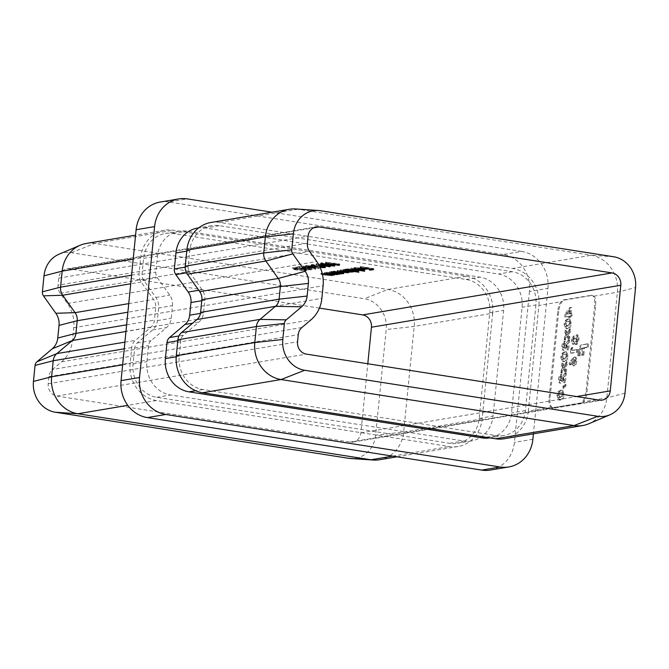 <?xml version="1.0" encoding="UTF-8"?>
<svg xmlns="http://www.w3.org/2000/svg" width="669" height="669" viewBox="0 0 669 669"><rect width="100%" height="100%" fill="white"/><g stroke="black" fill="none" stroke-linecap="round" stroke-linejoin="round"><path stroke-width="0.5" stroke-dasharray="3.35 2.51" d="M573.684 358.542L570.272 362.673L570.54 364.856L572.881 362.021C572.739 364.68 573.241 366.01 574.387 365.993C575.566 365.567 576.344 364.003 576.72 361.31C576.879 358.643 576.385 357.279 575.256 357.221L573.684 358.542L572.697 358.383L569.286 362.523L570.272 362.673M569.286 362.523L569.553 364.705L571.895 361.862C571.752 364.53 572.254 365.851 573.4 365.834L574.387 365.993L573.4 365.834C574.579 365.416 575.357 363.852 575.741 361.151L576.72 361.31M575.741 361.151C575.892 358.492 575.399 357.129 574.27 357.062L575.516 357.213L574.27 357.062L572.697 358.383M573.567 340.446L574.537 336.131L573.35 337.402L572.472 340.646C572.304 343.013 572.706 344.251 573.676 344.359L575.148 342.235L576.444 344.619C577.732 344.075 578.551 342.319 578.919 339.334C579.111 336.44 578.593 334.968 577.355 334.935L577.096 337.494L577.807 339.66L576.686 342.06L575.591 341.901L576.686 342.06L576.051 338.748L575.031 338.924L574.002 341.792L572.923 341.633L574.002 341.792L573.567 340.446L572.589 340.295L573.3 338.531L574.286 338.69M573.3 338.531L573.559 335.972L572.371 337.251L571.485 340.496C571.318 342.854 571.719 344.092 572.689 344.209L573.676 344.359L572.689 344.209L574.161 342.085L575.148 342.235M574.161 342.085L575.198 344.468L576.444 344.619L575.465 344.46C576.745 343.925 577.573 342.168 577.932 339.183L578.919 339.334M577.932 339.183C578.133 336.281 577.606 334.818 576.369 334.784L577.606 334.952L576.369 334.784L576.118 337.343L577.096 337.494M565.915 384.441L563.858 386.548L564.084 388.304L566.058 385.687L565.915 384.441L564.937 384.29L562.88 386.389L563.858 386.548M564.636 366.294L562.922 363.133L562.629 366.018L563.641 367.875L562.219 370.133L561.935 373.018L564.352 369.179L566.342 372.825L566.626 369.94L565.347 367.599L567.145 364.747L567.437 361.862L564.636 366.294L563.658 366.135L561.935 362.983L562.922 363.133M563.925 346.057L565.221 343.899L565.481 341.341C564.143 341.7 563.256 343.381 562.821 346.383C562.654 348.975 563.122 350.297 564.226 350.355L568.098 345.162L567.621 349.962L568.642 349.795L569.587 340.287L564.552 347.788L563.423 347.629L564.552 347.788L563.925 346.057L562.947 345.898L564.243 343.741L565.221 343.899M564.243 343.741L564.494 341.182C563.164 341.541 562.278 343.222 561.835 346.233C561.667 348.825 562.136 350.146 563.239 350.205L564.226 350.355L563.239 350.205L567.12 345.012L568.098 345.162M566.208 320.618L565.012 324.39L566.693 328.772L567.738 328.738C569.47 328.889 570.699 327.099 571.426 323.378L569.821 319.013L568.767 319.038L566.208 320.618L565.221 320.459L564.034 324.231L565.012 324.39M591.103 295.272A10.913 4.482 98.9 0 1 591.722 295.263A10.913 4.482 98.9 0 1 594.649 305.273L586.044 391.499A10.913 4.482 98.9 0 1 580.349 403.056L552.644 407.722A10.913 4.482 98.9 0 1 552.025 407.73A10.913 4.482 98.9 0 1 549.098 397.721L557.703 311.486A10.913 4.482 98.9 0 1 563.398 299.929L591.722 295.263M570.506 307.782L566.016 314.363L565.748 317.031L569.745 316.353L569.612 317.633L570.632 317.466L570.757 316.186L572.012 315.969L572.271 313.41L571.017 313.627L571.619 307.589L569.528 307.623L565.029 314.204L566.016 314.363M567.922 333.388L566.2 330.227L565.915 333.112L566.927 334.968L565.506 337.226L565.213 340.111L567.638 336.273L569.62 339.919L569.913 337.034L568.633 334.692L570.431 331.841L570.716 328.956L567.922 333.388L566.944 333.229L565.221 330.076L566.2 330.227M562.922 353.525L561.726 357.296L563.407 361.678L564.452 361.645C566.183 361.795 567.412 360.006 568.14 356.293L566.534 351.919L565.481 351.944L562.922 353.525L561.943 353.374L560.747 357.137L561.726 357.296M560.647 378.963L561.935 376.806L562.194 374.247C560.856 374.607 559.97 376.287 559.535 379.29C559.368 381.882 559.836 383.212 560.94 383.262L564.812 378.077L564.335 382.869L565.355 382.701L566.3 373.193L561.274 380.694L560.137 380.536L561.274 380.694L560.647 378.963L559.66 378.813L560.957 376.647L561.935 376.806M560.957 376.647L561.207 374.088C559.878 374.448 558.991 376.137 558.548 379.139C558.381 381.731 558.849 383.053 559.953 383.111L560.94 383.262L559.953 383.111L563.833 377.918L564.812 378.077M559.092 391.917L557.896 395.688L559.577 400.07L560.622 400.037C562.353 400.187 563.582 398.398 564.31 394.677L562.704 390.311L561.651 390.336L559.092 391.917L558.105 391.766L556.917 395.53L557.896 395.688M572.94 347.546L571.769 349.243L571.376 353.199L577.481 352.17L577.74 349.611L572.647 350.464L572.94 347.546L571.953 347.387L570.782 349.084L571.769 349.243M588.185 347.311L588.528 343.849L582.95 344.794C580.901 345.237 579.63 347.847 579.137 352.613L578.802 355.958L580.056 355.741L580.433 351.944C580.751 349.628 581.411 348.407 582.423 348.281L583.276 348.139L582.565 355.323L583.82 355.114L584.53 347.922L588.185 347.311L587.198 347.161L587.541 343.699L588.528 343.849M552.644 407.722L551.716 407.137A10.913 4.482 98.9 0 1 550.085 397.879L558.69 311.645A10.913 4.482 98.9 0 1 562.261 301.502L564.368 300.088L592.073 295.422L593.997 296.166A10.913 4.482 98.9 0 1 595.627 305.424L587.022 391.658A10.913 4.482 98.9 0 1 583.452 401.793L581.311 403.215L552.025 407.73M551.716 407.137L528.334 411.075L533.603 358.258L538.88 305.44L562.261 301.502M86.226 243.474A32.748 29.587 -99.6 0 1 94.889 243.432L387.928 289.46A32.748 29.587 -99.6 0 1 414.203 326.43L403.658 432.065A32.748 29.587 -99.6 0 1 379.599 459.728M492.702 313.217L482.157 418.844A32.748 29.587 -99.6 0 1 458.098 446.507A32.748 29.587 -99.6 0 1 449.434 446.549L156.395 400.53A32.748 29.587 -99.6 0 1 130.12 363.56L131.718 347.546A10.913 9.859 -99.6 0 1 135.364 340.379L150.793 327.317A10.913 9.859 80.4 0 0 154.43 320.142L155.693 307.514A10.913 9.859 80.4 0 0 153.569 299.444L141.184 282.017A10.913 9.859 -99.6 0 1 139.068 273.939L140.666 257.925A32.748 29.587 -99.6 0 1 164.725 230.261A32.748 29.587 -99.6 0 1 173.396 230.22L466.427 276.247A32.748 29.587 -99.6 0 1 492.702 313.217L414.203 326.43L386.197 329.541L375.652 435.176A27.295 24.653 -99.6 0 1 350.38 458.491M319.431 308.108L69.651 268.879A10.913 9.859 80.4 0 0 66.766 268.896A10.913 9.859 80.4 0 0 58.747 278.112L58.036 285.203A10.913 9.859 80.4 0 0 60.16 293.273L67.41 303.483A32.748 29.587 -99.6 0 1 73.766 327.71L72.511 340.337A32.748 29.587 -99.6 0 1 61.59 361.845L52.55 369.497A10.913 9.859 80.4 0 0 48.904 376.664L48.201 383.747A10.913 9.859 80.4 0 0 56.957 396.073L349.996 442.092A10.913 9.859 80.4 0 0 352.881 442.084A10.913 9.859 80.4 0 0 360.9 432.86L367.799 363.752M59.031 254.212A27.295 24.653 -99.6 0 1 71.265 252.715L364.304 298.734A27.295 24.653 -99.6 0 1 386.197 329.541M309.513 269.833L309.964 268.603L309.513 269.833C310.224 269.666 309.688 269.431 307.924 269.122L308.468 269.03C311.01 269.465 311.796 269.799 310.817 270.05L305.106 269.749L299.729 268.01L295.547 268.277L299.704 267.575L305.549 269.64L309.513 269.833M305.206 268.67L299.837 266.931L295.656 267.199L299.804 266.496L305.658 268.562L309.613 268.754C310.324 268.587 309.797 268.353 308.033 268.043L308.576 267.951C311.118 268.386 311.905 268.721 310.926 268.971L311.386 268.771L311.286 269.85L310.817 270.05L310.926 268.971L305.206 268.67L305.106 269.749M312.097 266.463L318.996 268.67L305.649 266.571L309.203 266.956L312.097 266.463L312.206 265.384L319.213 267.575L319.105 268.654M319.105 265.3L316.069 264.824L318.996 265.1M322.475 274.499L320.919 274.257L322.433 274.315M320.167 267.475L316.144 266.923C312.289 266.362 310.709 265.886 311.419 265.493L320.292 266.22L320.401 265.141C324.281 265.693 325.878 266.17 325.201 266.563L325.142 267.207M325.502 267.466L325.611 266.387L316.253 265.844C312.398 265.292 310.817 264.815 311.528 264.414L311.01 265.677L311.528 264.414L320.401 265.141M302.02 267.073L310.901 267.809C314.773 268.353 316.37 268.829 315.701 269.222L306.745 268.503C302.89 267.951 301.318 267.475 302.02 267.073L302.129 265.994L302.02 267.073M306.854 267.424C302.998 266.872 301.418 266.396 302.129 265.994L311.01 266.73C314.882 267.274 316.479 267.751 315.81 268.144L315.701 269.222L315.81 268.144L306.854 267.424L306.745 268.503M292.629 268.662L301.502 269.39C305.373 269.933 306.971 270.41 306.302 270.803L297.345 270.084C293.49 269.532 291.918 269.055 292.629 268.662L292.729 267.583L292.629 268.662M297.454 269.005C293.599 268.453 292.027 267.976 292.729 267.583L301.61 268.311C305.482 268.863 307.079 269.331 306.41 269.724L306.302 270.803L306.41 269.724L297.454 269.005L297.345 270.084M547.936 288.381A32.748 29.587 80.4 0 0 521.661 251.41L503.188 254.521A32.748 29.587 -99.6 0 1 529.463 291.492L547.936 288.381L533.419 433.83M521.661 251.41L272.015 212.198M197.598 228.054A29.478 26.626 -99.6 0 1 205.391 228.012L498.43 274.039A29.478 26.626 -99.6 0 1 522.079 307.305L511.534 412.94A29.478 26.626 -99.6 0 1 489.875 437.844A29.478 26.626 -99.6 0 1 489.758 437.861M503.188 254.521L168.856 202.013L187.328 198.902M529.463 291.492L514.402 442.393A32.748 29.587 -99.6 0 1 490.335 470.056M160.192 202.055A32.748 29.587 -99.6 0 1 168.856 202.013M172.493 305.649A14.191 12.82 80.4 0 0 169.742 295.154L157.349 277.727A7.643 6.899 -99.6 0 1 155.869 272.074L157.466 256.06A29.478 26.626 -99.6 0 1 179.125 231.156A29.478 26.626 -99.6 0 1 186.927 231.123L479.957 277.142A29.478 26.626 -99.6 0 1 503.606 310.416L493.061 416.051A29.478 26.626 -99.6 0 1 471.402 440.946A29.478 26.626 -99.6 0 1 463.609 440.988L170.57 394.961A29.478 26.626 -99.6 0 1 146.921 361.695L148.526 345.672A7.643 6.899 -99.6 0 1 151.069 340.655L166.497 327.601A14.191 12.82 80.4 0 0 171.231 318.277L172.493 305.649L158.637 307.983A14.191 12.82 80.4 0 0 155.885 297.488L143.501 280.052A7.643 6.899 -99.6 0 1 142.02 274.407L143.618 258.385A29.478 26.626 -99.6 0 1 165.276 233.489A29.478 26.626 -99.6 0 1 173.07 233.456L466.109 279.475A29.478 26.626 -99.6 0 1 489.75 312.749L479.205 418.384A29.478 26.626 -99.6 0 1 457.554 443.279A29.478 26.626 -99.6 0 1 449.752 443.321L156.713 397.294A29.478 26.626 -99.6 0 1 133.072 364.02L134.67 348.005A7.643 6.899 -99.6 0 1 137.22 342.988L152.649 329.926A14.191 12.82 80.4 0 0 157.382 320.61L158.637 307.983M295.673 208.962A32.748 29.587 -99.6 0 1 298.073 209.23L591.103 255.257A32.748 29.587 -99.6 0 1 617.378 292.228L606.833 397.863A32.748 29.587 -99.6 0 1 588.795 423.761M210.902 222.493A32.748 29.587 -99.6 0 1 219.566 222.451L512.605 268.47A32.748 29.587 -99.6 0 1 538.88 305.44M528.334 411.075A32.748 29.587 -99.6 0 1 504.275 438.739M360.733 266.496L373.737 268.537L370.76 269.038L369.43 268.829L371.855 268.42L367.858 267.792L365.425 268.202L364.095 267.993L366.52 267.583L360.733 266.496L360.624 267.575M373.737 268.537L373.628 269.615M370.76 269.038L370.701 269.674M369.43 268.829L369.321 269.908M371.855 268.42L371.763 269.323M367.858 267.792L367.766 268.695M365.425 268.202L365.366 268.838M364.095 267.993L363.986 269.072M366.52 267.583L366.428 268.486M360.181 266.588L360.073 267.667M356.042 269.323L355.791 267.65L356.151 268.244L355.122 268.244L354.562 267.483L364.362 268.461L364.388 269.03L360.716 269.038L356.928 268.603L360.926 267.926L355.791 267.65L355.716 268.461M353.876 268.796L353.976 267.717L354.562 267.483L354.453 268.562M361.695 267.876L361.594 268.946M364.329 269.565L364.362 268.461L364.254 269.532M360.716 269.038L360.624 269.967M356.928 268.603L356.828 269.682M360.926 267.926L360.834 268.838M362.038 268.118L358.651 268.695L363.192 268.854L363.451 268.52L362.038 268.118L361.946 269.005M363.083 269.925L363.376 269.289M358.651 268.695L358.576 269.381M351.409 268.068L364.756 270.159L351.409 268.068L351.3 269.147M364.756 270.159L364.647 271.238M364.204 270.251L364.112 271.154M350.865 268.16L350.757 269.239M358.96 271.137L345.07 269.13L354.545 269.097C357.397 269.59 358.25 269.975 357.095 270.259L353.282 270.243L358.96 271.137L358.852 272.216M358.408 271.229L358.316 272.132M345.07 269.13L344.961 270.209M345.614 269.038L345.505 270.117M347.161 269.783L347.27 268.712L347.211 269.783M354.545 269.097L354.436 270.167M357.53 271.096L357.639 270.017L357.045 270.761M353.282 270.243L353.19 271.179M348.34 269.691L348.424 268.896C347.495 269.105 348.139 269.406 350.347 269.783L355.916 270.075C356.811 269.858 356.167 269.565 353.985 269.181L348.424 268.896L347.888 270.159M355.816 271.154L355.916 270.075L356.343 269.891L356.234 270.97M350.347 269.783L350.238 270.861M353.985 269.181L353.893 270.092M343.816 269.348L353.324 270.836L347.679 271.096L348.34 271.731L337.159 270.468L347.27 271.53C347.821 271.254 346.701 270.92 343.908 270.535L340.764 269.858L350.33 271.012L343.816 269.348L343.707 270.427M353.324 270.836L353.215 271.915M352.772 270.928L352.68 271.831M351.116 270.669L351.033 271.572M351.334 271.857L351.835 270.987L351.727 272.066M347.679 271.096L347.596 272.007M348.608 272.643L348.716 271.564L348.273 272.392M337.159 270.468L337.051 271.547M337.703 270.376L337.594 271.447M347.462 272.475L347.27 271.53L347.161 272.609M340.212 269.95L340.103 271.029M340.764 269.858L340.655 270.937M350.506 271.965L350.615 270.886L350.222 272.091M343.264 269.44L343.155 270.519M341.416 272.843L331.364 271.438L340.839 271.397C343.699 271.898 344.543 272.283 343.389 272.567L339.66 272.567L341.416 272.843L341.307 273.922M340.864 272.935L340.78 273.838M331.364 271.438L331.255 272.517M331.908 271.346L331.799 272.425M333.455 272.091L333.563 271.012L333.505 272.082M340.839 271.397L340.73 272.475M343.824 273.404L343.933 272.325L343.339 273.069M339.66 272.567L339.568 273.496M334.634 271.999L334.717 271.204C333.789 271.413 334.433 271.714 336.641 272.091L342.21 272.383C343.113 272.166 342.461 271.873 340.278 271.489L334.717 271.204L334.182 272.467M342.11 273.462L342.21 272.383L342.637 272.199L342.528 273.278M336.641 272.091L336.532 273.169M340.278 271.489L340.187 272.4M330.11 271.656L339.618 273.144L331.046 273.077L326.74 272.216L336.465 273.353L330.11 271.656L330.001 272.726M339.618 273.144L339.509 274.223M339.066 273.236L338.974 274.139M337.477 274.131L337.352 272.969L337.26 273.872M326.196 272.308L326.087 273.387M326.74 272.216L326.631 273.295M333.438 273.253L333.329 274.332M336.699 274.282L336.808 273.203L336.356 274.424M335.462 272.701L335.378 273.571M329.558 271.748L329.449 272.818M324.942 272.526L334.45 274.014L325.878 273.947L321.572 273.086L331.297 274.223L324.942 272.526L324.833 273.596M334.45 274.014L334.341 275.093M333.898 274.106L333.806 275.009M332.309 275.001L332.184 273.838L332.092 274.742M321.02 273.178L320.919 274.257M321.572 273.086L321.463 274.165M328.27 274.123L328.161 275.202M331.531 275.151L331.64 274.073L331.188 275.302M330.294 273.571L330.21 274.441M324.39 272.618L324.281 273.688M338.74 263.745L339.71 264.012L338.581 264.205L325.577 262.164L338.74 263.745L338.631 264.824M339.71 264.012L339.601 265.091M338.581 264.205L338.522 264.84M325.577 262.164L325.469 263.235M326.121 262.072L326.012 263.143M337.795 263.904L337.686 264.983M320.409 264.096L320.928 262.833L329.8 263.561C333.672 264.113 335.278 264.589 334.6 264.983L325.652 264.263C321.789 263.703 320.217 263.226 320.928 262.833L320.819 263.912M329.8 263.561L329.692 264.64M334.901 265.886L335.01 264.807L334.542 265.626M325.652 264.263L325.56 265.167M333.145 265.852L333.254 264.773L329.257 263.653L322.241 263.051L326.204 264.171L333.522 264.656L333.413 265.735M322.165 263.837L321.965 263.176L321.856 264.255M326.204 264.171L326.096 265.25M323.169 263.619L323.06 264.698M329.34 265.325L330.31 265.593L329.181 265.785L316.178 263.745L329.34 265.325L329.232 266.404M330.31 265.593L330.21 266.672M329.181 265.785L329.123 266.421M316.178 263.745L316.069 264.824M316.721 263.653L316.613 264.732M328.395 265.484L328.295 266.563M316.253 265.844L316.144 266.923M323.746 267.433L323.855 266.354L319.857 265.242L312.841 264.631L316.805 265.752L324.122 266.237L324.013 267.316M319.757 266.321L312.741 265.71L312.841 264.631L312.465 265.836L320.083 267.291M316.805 265.752L316.696 266.831M313.769 265.2L313.661 266.279M319.213 267.575L318.996 268.67M319.105 267.592L310.098 266.178L309.99 267.257M310.098 266.178L309.387 266.295L309.287 267.374M309.387 266.295L308.058 266.086L307.949 267.165M308.058 266.086L308.76 265.969L308.652 267.048M308.76 265.969L305.758 265.493L305.649 266.571M305.758 265.493L306.31 265.401L306.201 266.479M306.31 265.401L309.312 265.877L309.203 266.956M309.312 265.877L312.206 265.384M312.465 265.777L310.642 266.086L316.295 266.973L312.465 265.777L312.356 266.856L310.533 267.165L316.186 268.052L312.356 266.856M310.642 266.086L310.533 267.165M316.295 266.973L316.186 268.052M311.01 266.73L310.901 267.809M307.406 267.332L314.731 267.817L314.346 269.022C314.739 268.695 313.41 268.319 310.357 267.901L303.065 267.416L303.45 266.212L307.406 267.332L307.297 268.411L314.346 269.022L314.455 267.943C314.848 267.617 313.518 267.249 310.466 266.822L303.45 266.212L303.341 267.291L304.261 267.859L307.297 268.411M304.37 266.78L304.261 267.859M308.033 268.043L307.924 269.122M308.576 267.951L308.468 269.03M299.837 266.931L299.729 268.01M296.994 267.408L296.885 268.486M295.656 267.199L295.547 268.277M299.804 266.496L299.704 267.575M302.823 267.742L302.714 268.821M305.658 268.562L305.549 269.64M301.61 268.311L301.502 269.39M298.014 268.913L305.332 269.398L304.947 270.602C305.34 270.276 304.01 269.908 300.958 269.482L293.666 268.997L294.051 267.792L298.014 268.913L297.906 269.992L304.947 270.602L305.056 269.523C305.449 269.197 304.119 268.829 301.067 268.403L294.051 267.792L293.942 268.871L294.862 269.44L297.906 269.992M294.97 268.361L294.862 269.44M535.928 304.98L525.382 410.615A29.478 26.626 -99.6 0 1 503.724 435.511A29.478 26.626 -99.6 0 1 495.93 435.544L202.891 389.525A29.478 26.626 -99.6 0 1 179.25 356.251L180.847 340.237A7.643 6.899 -99.6 0 1 183.398 335.219L198.827 322.157A14.191 12.82 80.4 0 0 203.56 312.833L204.814 300.205A14.191 12.82 80.4 0 0 202.063 289.71L189.678 272.283A7.643 6.899 -99.6 0 1 188.19 266.63L189.795 250.616A29.478 26.626 -99.6 0 1 211.446 225.721A29.478 26.626 -99.6 0 1 219.248 225.679L512.287 271.706A29.478 26.626 -99.6 0 1 535.928 304.98L522.079 307.305M565.029 314.204L564.761 316.872L565.748 317.031M564.761 316.872L569.745 316.353M568.759 316.203L568.633 317.482L569.612 317.633M568.633 317.482L570.632 317.466M569.654 317.307L569.779 316.027L570.757 316.186M569.779 316.027L572.012 315.969M571.033 315.818L571.284 313.259L572.271 313.41M571.284 313.259L570.03 313.468L571.017 313.627M570.03 313.468L570.632 307.439L571.619 307.589M570.632 307.439L569.528 307.623M569.327 310.483L569.018 313.644L566.936 313.987L569.327 310.483L570.314 310.642L569.996 313.794L567.922 314.146L570.314 310.642M569.018 313.644L569.996 313.794M566.936 313.987L567.922 314.146M564.034 324.231L565.706 328.613L567.738 328.738M566.76 328.579C568.483 328.73 569.712 326.949 570.448 323.227L571.426 323.378M570.448 323.227L568.842 318.854L567.78 318.879L568.767 319.038M567.78 318.879L565.221 320.459M568.775 325.034L566.099 326.054L565.121 324.114C565.706 322.098 566.509 321.204 567.538 321.438L568.399 321.413L569.352 323.403L568.775 325.034L569.754 325.184L567.086 326.204L566.108 324.264C566.693 322.249 567.496 321.363 568.525 321.597L569.378 321.572L570.331 323.553L569.754 325.184M567.011 326.02L567.998 326.179M565.121 324.114L566.108 324.264M569.352 323.403L570.331 323.553M567.538 321.438L568.525 321.597M565.221 330.076L564.929 332.961L565.915 333.112M564.929 332.961L565.941 334.818L566.927 334.968M565.941 334.818L564.519 337.067L565.506 337.226M564.519 337.067L564.235 339.961L565.213 340.111M564.235 339.961L566.651 336.122L567.638 336.273M566.651 336.122L568.642 339.768L569.62 339.919M568.642 339.768L568.926 336.883L569.913 337.034M568.926 336.883L567.655 334.533L568.633 334.692M567.655 334.533L569.444 331.682L570.431 331.841M569.444 331.682L569.737 328.797L570.716 328.956M569.737 328.797L566.944 333.229M564.494 341.182L565.481 341.341M561.835 346.233L562.821 346.383M567.12 345.012L566.635 349.812L567.621 349.962M566.635 349.812L568.642 349.795M567.655 349.636L568.6 340.136L569.587 340.287M568.6 340.136L569.035 340.379M568.048 340.228L563.574 347.629L562.947 345.898M560.747 357.137L562.42 361.519L564.452 361.645M563.474 361.486C565.196 361.636 566.426 359.855 567.161 356.134L568.14 356.293M567.161 356.134L565.556 351.76L564.494 351.785L565.481 351.944M564.494 351.785L561.943 353.374M565.489 357.94L562.821 358.96L561.835 357.02C562.42 355.005 563.231 354.11 564.251 354.344L565.113 354.319L566.066 356.309L565.489 357.94L566.476 358.099L563.8 359.111L562.821 357.171C563.407 355.155 564.21 354.269 565.238 354.503L566.099 354.478L567.053 356.46L566.476 358.099M563.724 358.927L564.711 359.086M561.835 357.02L562.821 357.171M566.066 356.309L567.053 356.46M564.251 354.344L565.238 354.503M561.935 362.983L561.642 365.868L562.629 366.018M561.642 365.868L562.654 367.724L563.641 367.875M562.654 367.724L561.232 369.974L562.219 370.133M561.232 369.974L560.948 372.867L561.935 373.018M560.948 372.867L563.365 369.029L564.352 369.179M563.365 369.029L565.355 372.675L566.342 372.825M565.355 372.675L565.648 369.79L566.626 369.94M565.648 369.79L564.368 367.44L565.347 367.599M564.368 367.44L566.166 364.597L567.145 364.747M566.166 364.597L566.451 361.703L567.437 361.862M566.451 361.703L563.658 366.135M561.207 374.088L562.194 374.247M558.548 379.139L559.535 379.29M563.833 377.918L563.348 382.718L564.335 382.869M563.348 382.718L565.355 382.701M564.368 382.543L565.322 373.043L566.3 373.193M565.322 373.043L565.748 373.285M564.761 373.135L560.288 380.536L559.66 378.813M562.88 386.389L563.097 388.154L564.084 388.304M563.097 388.154L565.071 385.528L566.058 385.687M565.071 385.528L564.937 384.29M556.917 395.53L558.59 399.911L560.622 400.037M559.644 399.878C561.366 400.029 562.596 398.247 563.331 394.526L564.31 394.677M563.331 394.526L561.726 390.152L560.664 390.178L561.651 390.336M560.664 390.178L558.105 391.766M561.659 396.332L558.983 397.353L558.005 395.412C558.59 393.397 559.393 392.502 560.421 392.736L561.283 392.711L562.236 394.702L561.659 396.332L562.637 396.483L559.97 397.503L558.991 395.563C559.577 393.548 560.379 392.661 561.408 392.895L562.261 392.87L563.214 394.852L562.637 396.483M559.894 397.319L560.881 397.478M558.005 395.412L558.991 395.563M562.236 394.702L563.214 394.852M560.421 392.736L561.408 392.895M573.559 335.972L574.537 336.131M572.371 337.251L573.35 337.402M571.485 340.496L572.472 340.646M576.118 337.343L576.82 339.509L577.807 339.66M576.82 339.509L575.708 341.901L575.064 338.598L576.051 338.748M575.064 338.598L574.044 338.765L575.031 338.924M574.044 338.765L573.015 341.633L572.589 340.295M570.782 349.084L570.389 353.04L571.376 353.199M570.389 353.04L577.481 352.17M576.494 352.011L576.753 349.452L577.74 349.611M576.753 349.452L572.647 350.464M571.661 350.313L571.953 347.387M569.553 364.705L570.54 364.856M571.895 361.862L572.881 362.021M574.646 361.285L573.433 363.284L574.579 363.443L573.91 361.728L575.097 359.788L573.96 359.629L574.646 361.285L575.633 361.444L574.579 363.443L573.592 363.292L572.923 361.569L573.96 359.629L574.947 359.788L575.633 361.444M572.923 361.569L573.91 361.728M587.541 343.699L582.95 344.794M581.963 344.635C579.923 345.087 578.652 347.696 578.15 352.463L579.137 352.613M578.15 352.463L577.815 355.799L578.802 355.958M577.815 355.799L580.056 355.741M579.07 355.59L579.446 351.794L580.433 351.944M579.446 351.794C579.764 349.477 580.424 348.256 581.445 348.123L583.276 348.139M582.298 347.98L581.578 355.164L582.565 355.323M581.578 355.164L583.82 355.114M582.833 354.955L583.552 347.771L584.53 347.922M583.552 347.771L587.198 347.161M482.157 418.844L403.658 432.065L375.652 435.176M392.628 456.116L449.434 446.549M156.395 400.53L127.787 405.347M122.644 364.822L130.12 363.56M131.718 347.546L124.242 348.8M124.902 342.135L135.364 340.379M150.793 327.317L125.964 331.49M126.633 324.825L154.43 320.142M155.693 307.514L127.896 312.197M128.749 303.617L153.569 299.444M141.184 282.017L130.731 283.773M131.584 275.202L139.068 273.939M140.666 257.925L133.19 259.187M71.265 252.715L94.889 243.432L173.396 230.22M466.427 276.247L387.928 289.46L364.304 298.734M69.651 268.879L313.385 227.853M532.875 439.282L514.402 442.393M219.566 222.451L298.073 209.23L320.618 210.735M613.657 256.762L591.103 255.257L512.605 268.47M593.997 296.166L617.378 292.228L635.55 287.57M625.005 393.205L606.833 397.863L583.452 401.793M61.59 361.845L310.934 319.866M72.511 340.337L321.864 298.357M73.766 327.71L323.119 285.73M67.41 303.483L316.763 261.512M60.16 293.273L309.504 251.301M307.389 243.223L58.036 285.203M58.747 278.112L308.1 236.14M360.9 432.86L576.611 396.55M349.996 442.092L599.349 400.121M56.957 396.073L306.31 354.102M48.201 383.747L297.554 341.775M48.904 376.664L298.257 334.692M301.903 327.517L52.55 369.497M342.302 271.271L342.219 272.174M342.863 271.179L342.754 272.258M343.908 270.535L343.816 271.43M345.597 270.619L345.488 271.698M347.27 270.067L347.178 270.97M331.046 273.077L330.954 273.972M331.214 272.919L331.105 273.997M332.995 272.283L332.911 273.186M325.878 273.947L325.786 274.842M326.046 273.788L325.937 274.867M327.827 273.153L327.735 274.056M329.257 263.653L329.165 264.556M319.857 265.242L319.774 266.145M310.466 266.822L310.357 267.901M301.778 267.734L301.669 268.813M301.067 268.403L300.958 269.482M512.287 271.706L498.43 274.039M219.248 225.679L205.391 228.012M189.795 250.616L186.743 251.126M188.19 266.63L185.188 267.14M189.678 272.283L186.5 272.818M202.063 289.71L198.752 290.271M204.814 300.205L201.77 300.724M203.56 312.833L200.466 313.36M198.827 322.157L192.647 323.194M183.398 335.219L178.958 335.963M180.847 340.237L177.795 340.747M179.25 356.251L176.215 356.761M202.891 389.525L195.674 390.738M495.93 435.544L485.836 437.242M525.382 410.615L511.534 412.94M489.75 312.749L503.606 310.416M466.109 279.475L479.957 277.142M173.07 233.456L186.927 231.123M143.618 258.385L157.466 256.06M142.02 274.407L155.869 272.074M143.501 280.052L157.349 277.727M155.885 297.488L169.742 295.154M157.382 320.61L171.231 318.277M152.649 329.926L166.497 327.601M137.22 342.988L151.069 340.655M134.67 348.005L148.526 345.672M133.072 364.02L146.921 361.695M156.713 397.294L170.57 394.961M449.752 443.321L463.609 440.988M479.205 418.384L493.061 416.051M594.649 305.273L595.627 305.424M563.398 299.929L564.368 300.088M557.703 311.486L558.69 311.645M549.098 397.721L550.085 397.879M580.349 403.056L581.311 403.215M586.044 391.499L587.022 391.658M566.233 346.626L567.22 346.776M565.698 344.769L566.685 344.928M562.955 379.532L563.934 379.683M562.42 377.676L563.398 377.834M581.445 348.123L582.423 348.281M458.098 446.507L396.985 456.802M164.725 230.261L135.581 235.17M66.766 268.896L316.119 226.916M352.881 442.084L602.234 400.104M355.239 268.93L355.339 267.851M364.814 269.883L364.923 268.804M363.493 269.758L363.602 268.679M346.601 270.025L346.709 268.946M351.727 272.099L351.835 271.02M332.894 272.333L333.003 271.254M337.904 274.424L338.012 273.345M332.736 275.293L332.844 274.215M211.446 225.721L198.735 227.861M503.724 435.511L489.875 437.844M179.125 231.156L165.276 233.489M471.402 440.946L457.554 443.279M566.693 328.772L565.706 328.613M569.821 319.013L568.842 318.854M567.086 326.204L566.099 326.054M569.378 321.572L568.399 321.413M563.407 361.678L562.42 361.519M566.534 351.919L565.556 351.76M563.8 359.111L562.821 358.96M566.099 354.478L565.113 354.319M559.577 400.07L558.59 399.911M562.704 390.311L561.726 390.152M559.97 397.503L558.983 397.353M562.261 392.87L561.283 392.711"/><path stroke-width="1" d="M396.985 456.802L379.599 459.728A32.748 29.587 -99.6 0 1 373.327 460.038A32.748 29.587 -99.6 0 1 370.927 459.77L77.897 413.743A32.748 29.587 -99.6 0 1 51.622 376.772L53.219 360.758A10.913 9.859 -99.6 0 1 56.865 353.592L72.285 340.529A10.913 9.859 80.4 0 0 75.931 333.363L77.194 320.735A10.913 9.859 80.4 0 0 75.07 312.657L62.685 295.23A10.913 9.859 -99.6 0 1 60.57 287.152L62.167 271.137A32.748 29.587 -99.6 0 1 80.205 245.239A32.748 29.587 -99.6 0 1 86.226 243.474L135.581 235.17M367.799 363.752L371.446 327.225A10.913 9.859 80.4 0 0 362.69 314.898L319.431 308.108M373.327 460.038L350.38 458.491A27.295 24.653 -99.6 0 1 348.382 458.265L55.343 412.238A27.295 24.653 -99.6 0 1 33.45 381.43L35.047 365.416A5.461 4.934 -99.6 0 1 36.87 361.829L52.299 348.775A16.374 14.793 80.4 0 0 57.76 338.021L59.023 325.393A16.374 14.793 80.4 0 0 55.836 313.276L43.452 295.849A5.461 4.934 -99.6 0 1 42.398 291.818L43.995 275.795A27.295 24.653 -99.6 0 1 59.031 254.212L80.205 245.239M318.996 265.1L330.21 266.672L319.105 265.3M338.631 264.824L339.601 265.091L338.472 265.284L325.469 263.235L338.631 264.824M336.356 274.424L330.001 272.726L339.509 274.223L337.243 274.047L337.427 274.625L326.087 273.387L336.356 274.424L336.808 273.203M347.161 272.609C347.713 272.333 346.601 271.999 343.799 271.606L340.655 270.937L350.222 272.091L343.707 270.427L353.215 271.915L347.579 272.174L348.231 272.81L337.051 271.547L347.161 272.609L347.571 271.397M350.222 272.091L350.615 270.886M351.3 269.147L364.647 271.238L351.3 269.147M360.624 267.575L373.628 269.615L370.659 270.117L369.321 269.908L371.747 269.498L367.749 268.871L365.316 269.281L363.986 269.072L366.411 268.662L360.624 267.575M612.043 272.927L319.004 226.908A10.913 9.859 80.4 0 0 316.119 226.916A10.913 9.859 80.4 0 0 308.1 236.14L307.389 243.223A10.913 9.859 -99.6 0 0 309.504 251.301L316.763 261.512A32.748 29.587 -99.6 0 1 323.119 285.73L321.864 298.357A32.748 29.587 -99.6 0 1 310.934 319.866L301.903 327.517A10.913 9.859 -99.6 0 0 298.257 334.692L297.554 341.775A10.913 9.859 80.4 0 0 306.31 354.102L599.349 400.121A10.913 9.859 80.4 0 0 602.234 400.104A10.913 9.859 80.4 0 0 610.253 390.888L620.799 285.253A10.913 9.859 80.4 0 0 612.043 272.927L362.69 314.898M355.716 268.461L356.042 269.323L355.013 269.323L354.453 268.562L364.254 269.532L364.279 270.109L360.608 270.117L356.828 269.682L360.817 269.005L355.691 268.729L356.042 269.323M353.876 268.796L354.453 268.562M364.254 269.532L364.279 270.109L364.329 269.565M358.852 272.216L344.961 270.209L354.436 270.167C357.296 270.669 358.141 271.054 356.987 271.338L353.173 271.321L358.852 272.216M347.211 269.783L347.152 270.376L347.161 269.783M357.53 271.096L356.987 271.338L357.045 270.761M341.307 273.922L331.255 272.517L340.73 272.475C343.59 272.977 344.435 273.362 343.281 273.638L339.551 273.646L341.307 273.922M333.505 272.082L333.446 272.684L333.455 272.091M343.824 273.404L343.281 273.638L343.339 273.069M322.433 274.315L331.188 275.302L324.833 273.596L334.341 275.093L332.075 274.917L332.259 275.494L322.475 274.499M331.188 275.302L331.64 274.073M320.819 263.912L329.692 264.64C333.572 265.192 335.169 265.66 334.492 266.061L325.544 265.342C321.689 264.782 320.108 264.305 320.819 263.912L320.409 264.096M319.514 266.103L320.292 266.22C324.172 266.772 325.77 267.249 325.101 267.642L320.167 267.475M533.419 433.83L532.875 439.282A32.748 29.587 80.4 0 1 508.808 466.945L490.335 470.056A32.748 29.587 -99.6 0 1 481.672 470.098L147.339 417.59A32.748 29.587 -99.6 0 1 121.064 380.619L139.537 377.508A32.748 29.587 80.4 0 0 165.812 414.479L147.339 417.59M272.015 212.198L187.328 198.902A32.748 29.587 80.4 0 0 178.665 198.944A32.748 29.587 80.4 0 0 154.598 226.607L139.537 377.508M481.672 470.098L500.144 466.987L165.812 414.479M500.144 466.987A32.748 29.587 80.4 0 0 508.808 466.945M489.758 437.861A29.478 26.626 -99.6 0 1 482.073 437.877L189.043 391.858A29.478 26.626 -99.6 0 1 165.394 358.584L166.991 342.57A7.643 6.899 -99.6 0 1 169.541 337.544L184.97 324.49A14.191 12.82 80.4 0 0 189.703 315.166L190.966 302.539A14.191 12.82 80.4 0 0 188.206 292.044L175.822 274.616A7.643 6.899 -99.6 0 1 174.341 268.963L175.939 252.949A29.478 26.626 -99.6 0 1 197.598 228.054L198.735 227.861M154.598 226.607L136.125 229.718L121.064 380.619M136.125 229.718A32.748 29.587 -99.6 0 1 160.192 202.055L178.665 198.944M609.969 414.788L588.795 423.761A32.748 29.587 -99.6 0 1 582.774 425.526A32.748 29.587 -99.6 0 1 574.111 425.568L281.072 379.54A32.748 29.587 -99.6 0 1 254.797 342.57L256.394 326.556A10.913 9.859 -99.6 0 1 260.04 319.389L275.469 306.327A10.913 9.859 80.4 0 0 279.107 299.16L280.37 286.533A10.913 9.859 80.4 0 0 278.245 278.455L265.861 261.027A10.913 9.859 -99.6 0 1 263.745 252.949L265.342 236.935A32.748 29.587 -99.6 0 1 289.401 209.272A32.748 29.587 -99.6 0 1 295.673 208.962L318.62 210.509A27.295 24.653 -99.6 0 1 320.618 210.735L613.657 256.762A27.295 24.653 -99.6 0 1 635.55 287.57L625.005 393.205A27.295 24.653 -99.6 0 1 609.969 414.788A27.295 24.653 -99.6 0 1 597.735 416.285L304.696 370.266A27.295 24.653 -99.6 0 1 282.803 339.459L284.4 323.445A5.461 4.934 -99.6 0 1 286.223 319.857L301.652 306.795A16.374 14.793 80.4 0 0 307.113 296.041L308.367 283.413A16.374 14.793 80.4 0 0 305.189 271.305L292.805 253.877A5.461 4.934 -99.6 0 1 291.751 249.838L293.348 233.824A27.295 24.653 -99.6 0 1 318.62 210.509M582.774 425.526L504.275 438.739A32.748 29.587 -99.6 0 1 495.604 438.78L202.573 392.753A32.748 29.587 -99.6 0 1 176.298 355.783L177.895 339.768A10.913 9.859 -99.6 0 1 181.533 332.602L196.962 319.539A10.913 9.859 80.4 0 0 200.608 312.373L201.871 299.745A10.913 9.859 80.4 0 0 199.747 291.667L187.362 274.24A10.913 9.859 -99.6 0 1 185.246 266.17L186.843 250.156A32.748 29.587 -99.6 0 1 210.902 222.493L289.401 209.272M370.701 269.674L370.659 270.117M365.366 268.838L365.316 269.281M355.097 268.486L355.013 269.323M361.929 269.197L358.542 269.774L363.083 269.925L361.946 269.005M363.376 269.289L363.083 269.925M348.34 269.691L348.315 269.975C347.387 270.184 348.031 270.485 350.238 270.861L355.816 271.154L356.343 269.891M353.893 270.092L347.888 270.159L347.997 269.08M355.816 271.154C356.711 270.937 356.059 270.644 353.876 270.259M334.634 271.999L334.609 272.283C333.68 272.492 334.324 272.793 336.532 273.169L342.11 273.462L342.637 272.199M340.187 272.4L334.182 272.467L334.291 271.388M342.11 273.462C343.005 273.245 342.352 272.952 340.17 272.567M338.522 264.84L338.472 265.284M322.165 263.837L323.06 264.698L333.145 265.852L333.522 264.656M333.145 265.852L329.148 264.732L321.856 264.255L321.965 263.176M329.123 266.421L329.081 266.864M320.083 267.291L323.746 267.433L324.122 266.237M323.746 267.433L319.615 266.295M348.382 458.265L370.927 459.77L392.628 456.116M127.787 405.347L77.897 413.743L55.343 412.238M33.45 381.43L51.622 376.772L122.644 364.822M124.242 348.8L53.219 360.758L35.047 365.416M36.87 361.829L56.865 353.592L124.902 342.135M125.964 331.49L72.285 340.529L52.299 348.775M57.76 338.021L75.931 333.363L126.633 324.825M127.896 312.197L77.194 320.735L59.023 325.393M55.836 313.276L75.07 312.657L128.749 303.617M130.731 283.773L62.685 295.23L43.452 295.849M42.398 291.818L60.57 287.152L131.584 275.202M133.19 259.187L62.167 271.137L43.995 275.795M313.385 227.853L319.004 226.908M185.246 266.17L263.745 252.949L291.751 249.838M293.348 233.824L265.342 236.935L186.843 250.156M199.747 291.667L278.245 278.455L305.189 271.305M292.805 253.877L265.861 261.027L187.362 274.24M200.608 312.373L279.107 299.16L307.113 296.041M308.367 283.413L280.37 286.533L201.871 299.745M181.533 332.602L260.04 319.389L286.223 319.857M301.652 306.795L275.469 306.327L196.962 319.539M176.298 355.783L254.797 342.57L282.803 339.459M284.4 323.445L256.394 326.556L177.895 339.768M495.604 438.78L574.111 425.568L597.735 416.285M304.696 370.266L281.072 379.54L202.573 392.753M371.446 327.225L620.799 285.253M576.611 396.55L610.253 390.888M186.743 251.126L175.939 252.949M185.188 267.14L174.341 268.963M186.5 272.818L175.822 274.616M198.752 290.271L188.206 292.044M201.77 300.724L190.966 302.539M200.466 313.36L189.703 315.166M192.647 323.194L184.97 324.49M178.958 335.963L169.541 337.544M177.795 340.747L166.991 342.57M176.215 356.761L165.394 358.584M195.674 390.738L189.043 391.858M485.836 437.242L482.073 437.877M355.239 268.93L355.339 267.851M363.493 269.758L363.602 268.679"/></g></svg>

